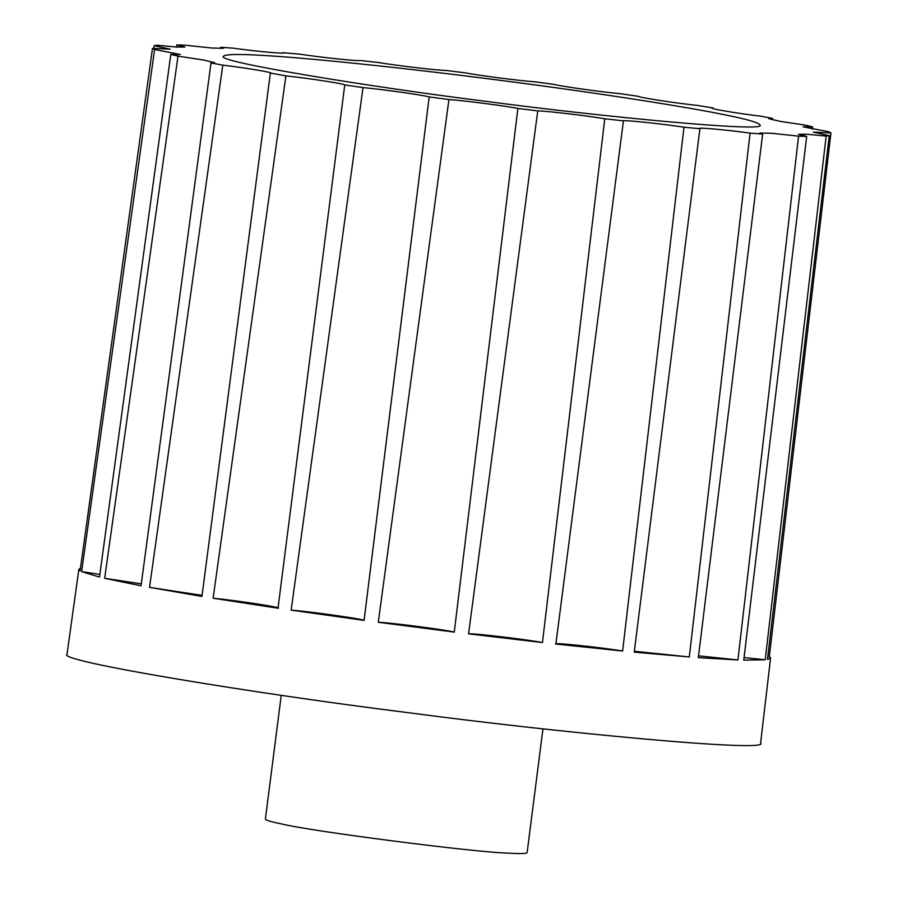 <?xml version="1.0" encoding="UTF-8"?>
<svg xmlns="http://www.w3.org/2000/svg" width="898" height="898" viewBox="0 0 898 898"><rect width="100%" height="100%" fill="white"/><g stroke="black" fill="none" stroke-linecap="round" stroke-linejoin="round"><path stroke-width="1.35" d="M767.835 656.303L769.328 656.449L770.585 657.942L767.464 659.446L829.258 135.643L813.229 132.141L830.953 132.926L769.328 656.449M830.953 132.926L828.832 131.804L803.115 126.809L812.623 126.876L805.427 125.159L779.902 121.309L768.789 118.637L772.426 118.368L772.246 119.816M698.543 655.843L737.932 659.94L698.318 657.639L762.649 134.06L759.82 133.027L771.786 133.297L798.58 136.148L737.932 659.94M378.283 622.292C388.789 622.449 445.15 629.711 454.276 632.091L378.283 622.292L448.933 99.555C462.234 100.34 505.63 105.93 517.877 108.433L454.276 632.091M555.873 644.034C550.968 642.16 600.481 647.335 622.617 651.028L555.873 644.034L623.437 120.848C624.233 119.883 662.342 123.868 683.984 127.19L622.617 651.028M213.129 598.236C236.23 600.38 284.352 607.778 278.01 608.215L213.129 598.236L285.89 75.87C308.137 78.205 345.191 83.907 344.753 84.917L278.01 608.215M153.771 48.514L154.164 45.675L170.193 49.166L152.469 48.391L80.102 570.836L78.844 569.332L80.472 568.198M104.673 578.301L177.995 56.147L203.52 60.009L214.633 62.669L211.008 62.939L141.053 585.799L104.673 578.301L141.312 583.88M220.605 48.559L220.785 47.246L223.613 48.279L211.647 48.021L184.842 45.158L176.749 44.9L184.966 47.044L176.558 47.055L157.262 45.226L154.164 45.675M772.426 118.368L760.651 116.179C736.068 113.271 706.131 108.108 713.091 107.962L697.544 105.448C675.285 103.102 638.242 97.399 638.68 96.389L620.406 93.706C601.997 92.09 560.352 86.242 554.246 84.412L534.501 81.763C521.188 80.966 477.792 75.376 465.557 72.873L445.677 70.414C438.381 70.515 396.186 65.554 378.642 62.534L359.997 60.458C359.2 61.434 321.08 57.438 299.438 54.116L283.51 52.78M283.24 52.937L283.285 52.555C289.044 54.34 257.614 51.59 233.334 48.189L220.785 47.246M176.457 47.055L176.749 44.9M81.628 571.644L154.591 49.502L180.318 54.497L170.8 54.43L99.498 577.066L81.628 571.644L99.858 574.417M149.528 587.371L222.783 65.139C247.365 68.035 277.291 73.198 270.332 73.344L201.938 596.418L149.528 587.371L202.072 595.374M270.814 73.142L285.89 75.87M291.154 610.146C308.542 611.336 362.635 618.924 364.072 620.383L291.154 610.146L363.017 87.6C381.437 89.228 423.07 95.065 429.177 96.894L364.072 620.383M468.565 633.853L537.745 110.892C545.052 110.791 587.247 115.752 604.781 118.772L542.459 642.541L468.565 633.853C471.472 632.955 526.273 639.398 542.459 642.541M634.347 651.241L689.294 656.954L634.235 652.15L699.924 128.526M683.984 127.19L700.137 128.751C694.379 126.966 725.82 129.716 750.088 133.117L689.294 656.954M744.072 657.572L765.231 659.772L743.757 660.131L806.685 136.406L798.468 134.262L806.864 134.251L826.16 136.081L765.231 659.772M812.623 126.876L812.353 129.144M78.844 569.332L67.047 654.204C54.924 660.962 259.488 694.199 405.312 712.294C554.661 732.319 771.91 752.962 760.617 743.05L770.585 657.942M829.258 135.643L826.16 136.081M806.685 136.406L798.58 136.148M762.649 134.06L750.088 133.117M623.437 120.848L604.781 118.772M537.745 110.892L517.877 108.433M448.933 99.555L429.177 96.894M363.017 87.6L344.753 84.917M222.783 65.139L211.008 62.939M177.995 56.147L170.8 54.43M154.591 49.502L152.469 48.391M542.964 728.839L527.104 852.673C526.116 853.695 519.717 853.83 507.931 853.1C475.828 852.516 309.339 831.054 281.343 823.893C271.252 821.85 265.931 820.278 265.381 819.144L281.242 695.31M262.744 55.429C300.168 57.393 392.134 66.34 498.3 80.079C604.534 93.718 693.144 108.052 727.268 115.314C747.944 119.479 758.844 122.723 759.977 125.024C768.576 132.668 600.594 116.706 485.122 101.227C372.367 87.229 214.162 61.524 223.445 56.293C225.488 54.217 238.587 53.925 262.744 55.429"/></g></svg>
